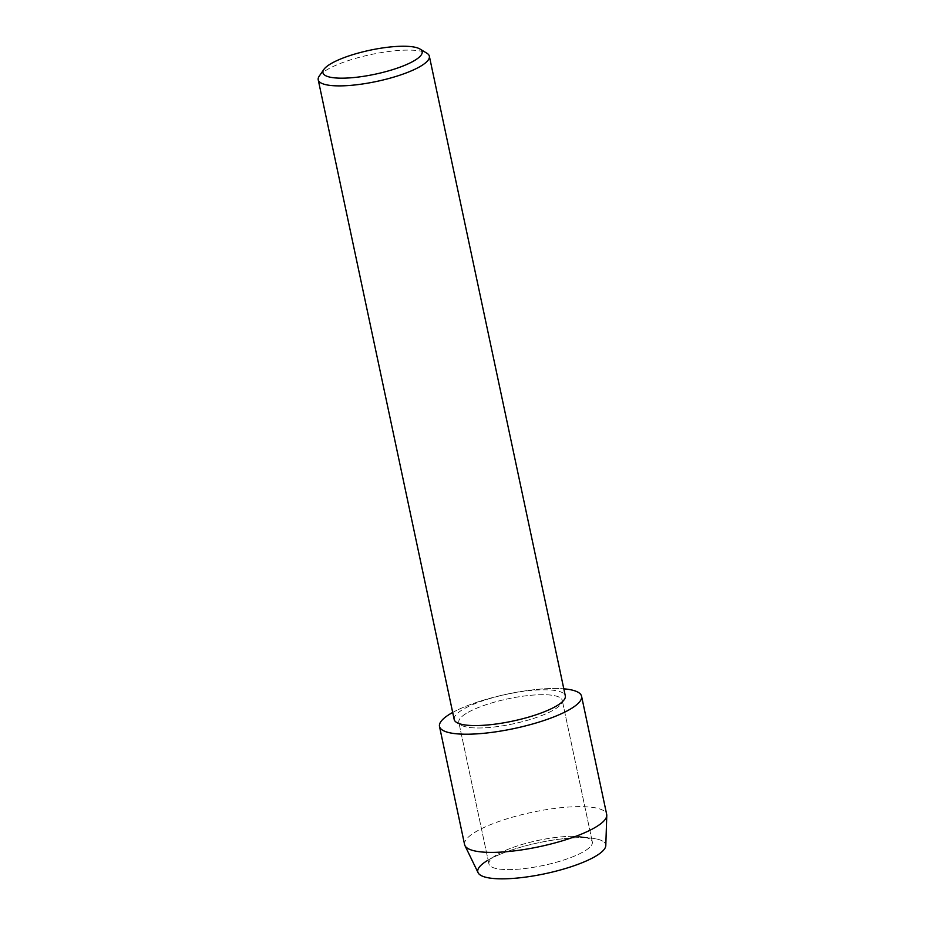 <?xml version="1.0" encoding="UTF-8"?>
<svg xmlns="http://www.w3.org/2000/svg" width="925" height="925" viewBox="0 0 925 925"><rect width="100%" height="100%" fill="white"/><g stroke="black" fill="none" stroke-linecap="round" stroke-linejoin="round"><path stroke-width="0.69" stroke-dasharray="4.62 3.47" d="M498.089 854.006A52.864 12.788 168 0 1 581.975 836.847A52.864 12.788 168 0 1 592.335 841.97A52.864 12.788 168 0 1 583.166 851.913A52.864 12.788 168 0 1 526.441 868.344A52.864 12.788 168 0 1 488.932 863.95A52.864 12.788 168 0 1 496.309 855.058A52.864 12.788 168 0 1 498.089 854.006A52.864 12.788 168 0 1 581.975 836.847A52.864 12.788 168 0 1 592.335 841.97A52.864 12.788 168 0 1 583.166 851.913A52.864 12.788 168 0 1 526.441 868.344A52.864 12.788 168 0 1 488.932 863.95A52.864 12.788 168 0 1 496.309 855.058A52.864 12.788 168 0 1 498.089 854.006M478.109 872.737A65.386 15.817 168 0 1 486.932 860.84A65.386 15.817 168 0 1 489.14 859.545A65.386 15.817 168 0 1 592.902 838.316A65.386 15.817 168 0 1 594.37 856.955M467.992 712.389A52.864 12.788 168 0 1 524.718 695.958A52.864 12.788 168 0 1 562.238 700.352A52.864 12.788 168 0 1 553.069 710.296A52.864 12.788 168 0 1 496.343 726.726A52.864 12.788 168 0 1 458.823 722.332A52.864 12.788 168 0 1 467.992 712.389A52.864 12.788 168 0 1 524.718 695.958A52.864 12.788 168 0 1 562.238 700.352A52.864 12.788 168 0 1 553.069 710.296A52.864 12.788 168 0 1 496.343 726.726A52.864 12.788 168 0 1 458.823 722.332A52.864 12.788 168 0 1 467.992 712.389M454.187 719.5A56.807 13.748 168 0 1 464.038 708.816A56.807 13.748 168 0 1 525.007 691.148A56.807 13.748 168 0 1 565.314 695.878M452.695 712.447A72.624 17.575 168 0 1 563.822 688.824A72.624 17.575 168 0 0 452.695 712.447M319.264 76.081A56.807 13.748 168 0 1 328.074 69.121A56.807 13.748 168 0 1 382.187 52.447A56.807 13.748 168 0 1 426.876 53.211M486.932 860.84L496.309 855.058L486.932 860.84A65.386 15.817 168 0 1 489.14 859.545A65.386 15.817 168 0 1 592.902 838.316A65.386 15.817 168 0 1 605.794 845.6M464.604 844.618A72.624 17.575 168 0 1 477.208 830.951A72.624 17.575 168 0 1 555.139 808.369A72.624 17.575 168 0 1 606.684 814.416M581.975 836.847L592.902 838.316L581.975 836.847M592.335 841.97L562.238 700.352L592.335 841.97M488.932 863.95L458.823 722.332L488.932 863.95"/><path stroke-width="1.39" d="M419.95 49.013L426.876 53.211A56.807 13.748 168 0 1 429.35 56.194L565.314 695.878A56.807 13.748 168 0 1 555.462 706.561A56.807 13.748 168 0 1 494.505 724.217A56.807 13.748 168 0 1 454.187 719.5L318.223 79.804A56.807 13.748 168 0 1 319.264 76.081L323.889 69.421A50.702 12.268 168 0 1 331.751 63.212A50.702 12.268 168 0 1 380.059 48.331A50.702 12.268 168 0 1 419.95 49.013A50.702 12.268 168 0 1 413.359 61.2A50.702 12.268 168 0 1 353.049 77.619A50.702 12.268 168 0 1 323.889 69.421M452.094 712.782A72.624 17.575 168 0 1 452.695 712.447A72.624 17.575 168 0 0 452.094 712.782A72.624 17.575 168 0 0 469.981 734.173A72.624 17.575 168 0 0 568.967 709.903A72.624 17.575 168 0 1 491.036 732.484A72.624 17.575 168 0 1 439.491 726.437A72.624 17.575 168 0 1 452.094 712.782M563.822 688.824A72.624 17.575 168 0 1 568.967 709.903A72.624 17.575 168 0 0 581.571 696.236A72.624 17.575 168 0 0 563.822 688.824M429.35 56.194A56.807 13.748 168 0 1 419.499 66.877A56.807 13.748 168 0 1 358.53 84.533A56.807 13.748 168 0 1 318.223 79.804M581.571 696.236L606.684 814.416A72.624 17.575 168 0 1 606.777 815.468L605.794 845.6A65.386 15.817 168 0 1 594.37 856.955A65.386 15.817 168 0 1 506.935 878.75A65.386 15.817 168 0 1 486.932 860.84M594.37 856.955A65.386 15.817 168 0 1 526.048 877.039A65.386 15.817 168 0 1 478.109 872.737L464.951 845.612A72.624 17.575 168 0 1 464.604 844.618L439.491 726.437M606.777 815.468A72.624 17.575 168 0 1 594.093 828.083A72.624 17.575 168 0 1 518.208 850.387A72.624 17.575 168 0 1 464.951 845.612"/></g></svg>
